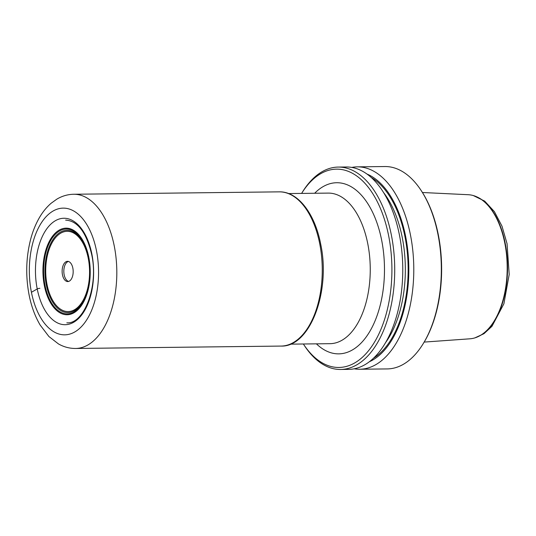<?xml version="1.0" encoding="UTF-8"?>
<svg xmlns="http://www.w3.org/2000/svg" width="536" height="536" viewBox="0 0 536 536"><rect width="100%" height="100%" fill="white"/><g stroke="black" fill="none" stroke-linecap="round" stroke-linejoin="round"><path stroke-width="0.8" d="M422.435 192.504L468.263 194.715A72.092 39.369 89.3 0 1 491.793 210.259A72.092 39.369 89.3 0 1 504.812 243.11A72.092 39.369 89.3 0 1 493.107 322.719A72.092 39.369 89.3 0 1 469.945 338.806L424.184 342.082M351.824 167.42A101.204 55.268 89.3 0 1 357.318 166.857L384.875 166.535A101.204 55.268 89.3 0 1 421.189 190.568L421.685 191.332A100.192 54.712 89.3 0 1 438.321 234.828A100.192 54.712 89.3 0 1 423.453 343.275L422.978 344.045A101.204 55.268 89.3 0 1 387.24 368.922L359.683 369.244A101.204 55.268 89.3 0 1 354.169 368.808M421.189 190.568A101.204 55.268 89.3 0 1 437.992 234.507A101.204 55.268 89.3 0 1 422.978 344.045M357.318 166.857A101.204 55.268 89.3 0 1 410.435 234.828A101.204 55.268 89.3 0 1 359.683 369.244M302.512 191.955A101.204 55.268 89.3 0 1 338.25 167.078A101.204 55.268 89.3 0 1 391.367 235.049A101.204 55.268 89.3 0 1 340.615 369.465A101.204 55.268 89.3 0 1 304.301 345.432L303.363 343.991A99.18 54.163 89.3 0 0 369.056 350.062A99.18 54.163 89.3 0 0 388.633 235.733A99.18 54.163 89.3 0 0 301.607 193.416L302.512 191.955M338.25 167.078L346.31 166.984A101.204 55.268 89.3 0 1 399.421 234.956A101.204 55.268 89.3 0 1 348.668 369.371L340.615 369.465M367.06 174.086A96.393 52.642 89.3 0 1 405.638 236.436A96.393 52.642 -90.7 0 1 369.25 361.793M69.539 281.005A10.117 5.528 89.3 0 1 67.771 281.561A10.117 5.528 89.3 0 1 62.216 273.159A10.117 5.528 89.3 0 1 65.761 261.883A10.117 5.528 -90.7 0 1 67.529 261.327A10.117 5.528 -90.7 0 1 73.084 269.729A10.117 5.528 -90.7 0 1 69.539 281.005M68.38 261.434A10.117 5.528 -90.7 0 0 67.456 261.863A10.117 5.528 89.3 0 0 63.851 272.368A10.117 5.528 89.3 0 0 68.615 281.434M39.878 288.321A2.023 0.549 168.8 0 0 37.218 288.958L31.43 292.288A63.369 34.605 89.3 0 1 52.093 211.633A63.369 34.605 89.3 0 1 96.467 250.687A63.369 34.605 -90.7 0 1 75.797 331.335A63.369 34.605 -90.7 0 1 31.43 292.288M279.229 191.855A77.117 42.116 89.3 0 1 319.704 243.645A77.117 42.116 -90.7 0 1 281.031 346.075C310.277 347.241 330.92 290.874 320.649 243.92C314.873 213.583 297.902 191.339 279.229 191.855L73.787 194.253A77.117 42.116 89.3 0 1 114.262 246.044A77.117 42.116 -90.7 0 1 75.583 348.474L281.031 346.075M37.218 288.958A53.238 29.078 -90.7 0 0 74.497 321.768A53.238 29.078 -90.7 0 0 91.864 254.004A53.238 29.078 89.3 0 0 54.585 221.194A53.238 29.078 89.3 0 0 37.218 288.958M371.24 177.463A95.127 51.952 89.3 0 1 404.995 236.845A95.127 51.952 -90.7 0 1 373.351 358.316M385.418 342.826A93.103 50.846 -90.7 0 0 402.261 237.535A93.103 50.846 89.3 0 0 383.662 192.665M314.652 193.262A85.579 46.733 89.3 0 1 321.734 187.459A85.579 46.733 89.3 0 1 381.652 240.202A85.579 46.733 89.3 0 1 353.74 349.124A85.579 46.733 89.3 0 1 316.408 343.837M288.623 193.563L328.246 193.101A75.295 41.118 89.3 0 1 369.545 255.625A75.295 41.118 89.3 0 1 343.208 339.509A75.295 41.118 89.3 0 1 330.002 343.683L290.378 344.146M74.678 312.354A43.302 23.644 89.3 0 1 44.361 285.668A43.302 23.644 89.3 0 1 58.478 230.554A43.302 23.644 -90.7 0 1 88.802 257.24A43.302 23.644 -90.7 0 1 74.678 312.354M74.739 311.537A42.438 23.175 -90.7 0 0 88.581 257.521A42.438 23.175 -90.7 0 0 58.866 231.371A42.438 23.175 89.3 0 0 45.024 285.387A42.438 23.175 89.3 0 0 74.739 311.537M75.12 310.317A41.151 22.472 89.3 0 1 46.304 284.958A41.151 22.472 89.3 0 1 59.724 232.577A41.151 22.472 -90.7 0 1 88.541 257.937A41.151 22.472 -90.7 0 1 75.12 310.317M75.154 309.359A40.14 21.922 -90.7 0 0 88.246 258.265A40.14 21.922 -90.7 0 0 60.146 233.529A40.14 21.922 89.3 0 0 47.047 284.623A40.14 21.922 89.3 0 0 75.154 309.359M479.171 336.106A71.864 39.242 89.3 0 0 505.167 243.177A71.864 39.242 -90.7 0 0 477.549 197.201M73.787 194.253C67.724 194.374 62.055 196.022 56.769 199.198L51.161 203.238C46.404 207.338 42.331 212.41 38.94 218.46C35.604 224.383 32.931 230.983 30.927 238.245C26.036 256.664 25.427 275.564 29.098 294.954C31.349 306.337 35.048 316.381 40.18 325.084L48.91 336.521L58.458 343.924C63.818 346.973 69.526 348.487 75.583 348.474M65.633 220.108C77.64 220.872 86.309 232.282 91.636 254.332C98.939 286.358 83.77 324.474 66.833 322.813M473.301 195.553L484.671 201.107L494.393 211.62L501.991 226.172L507.056 243.719L509.2 274.459L503.9 303.771L491.981 326.297L483.988 333.68L474.963 337.848"/></g></svg>
